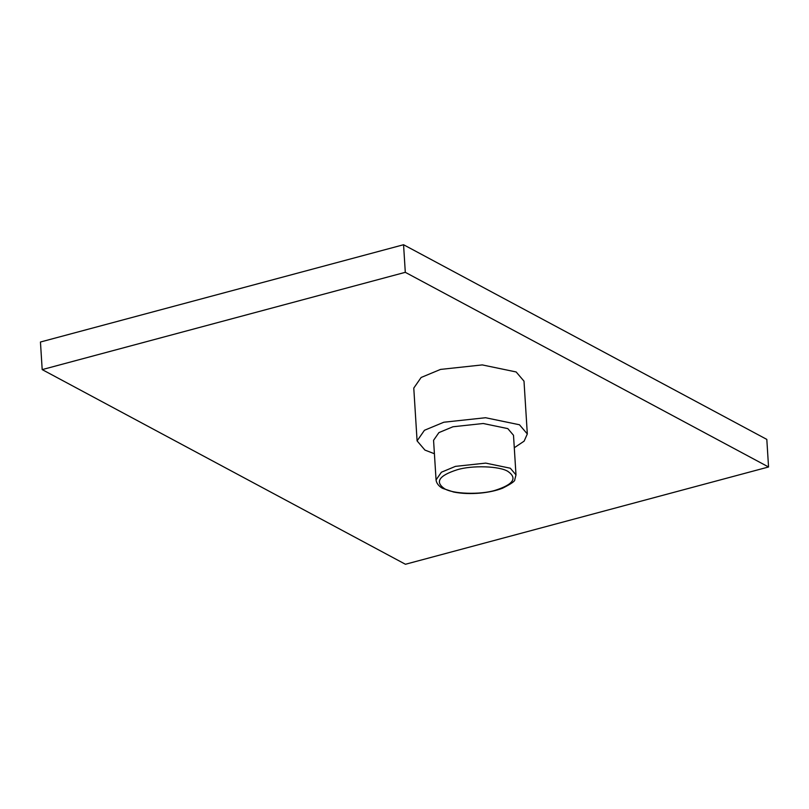 <?xml version="1.0" encoding="UTF-8"?>
<svg xmlns="http://www.w3.org/2000/svg" width="809" height="809" viewBox="0 0 809 809"><rect width="100%" height="100%" fill="white"/><g stroke="black" fill="none" stroke-linecap="round" stroke-linejoin="round"><path stroke-width="1.21" d="M768.55 466.985L405.44 564.267L42.189 369.602L40.45 342.015L403.56 244.733L405.299 272.32L768.55 466.985L766.811 439.398L403.56 244.733M42.189 369.602L405.299 272.32M514.291 447.741L524.121 441.148L527.316 433.958L519.469 424.765L485.562 417.727L443.838 422.227L424.442 430.287L417.09 440.895L424.937 450.087L434.413 453.738M417.09 440.895L413.773 388.087L421.125 377.479L440.511 369.42L482.245 364.91L516.152 371.958L523.999 381.15L527.316 433.958M515.99 474.883L513.503 435.282L507.809 428.608L483.226 423.501L452.959 426.768L438.903 432.613L433.563 440.308L436.061 479.909C436.577 484.803 441.512 487.958 442.836 488.424L453.728 492.054C461.767 493.621 470.666 493.965 480.445 493.086C489.051 492.226 496.413 490.598 502.551 488.211C511.217 483.853 515.282 480.991 514.777 479.626L515.99 474.883L510.307 468.219L485.713 463.112L455.447 466.368L441.39 472.223L436.061 479.909M444.333 488.575C434.827 481.851 439.075 475.591 457.075 469.796C471.981 465.114 500.013 466.055 508.052 471.505C517.558 478.23 513.311 484.49 495.31 490.284C480.404 494.966 452.373 494.026 444.333 488.575"/></g></svg>
